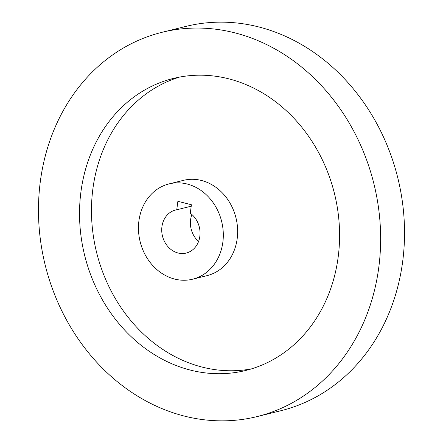 <?xml version="1.0" encoding="UTF-8"?>
<svg xmlns="http://www.w3.org/2000/svg" width="443" height="443" viewBox="0 0 443 443"><rect width="100%" height="100%" fill="white"/><g stroke="black" fill="none" stroke-linecap="round" stroke-linejoin="round"><path stroke-width="0.66" d="M192.666 279.195L207.003 275.651A49.09 41.991 -103.9 0 0 237.559 228.3A49.09 41.991 -103.9 0 0 201.476 180.473A49.09 41.991 -103.9 0 0 183.441 180.345L169.104 183.884A49.09 41.991 -103.9 0 0 138.554 231.235A49.09 41.991 -103.9 0 0 174.631 279.062A49.09 41.991 -103.9 0 0 192.666 279.195A49.09 41.991 -103.9 0 0 223.222 231.844A49.09 41.991 -103.9 0 0 187.145 184.017A49.09 41.991 -103.9 0 0 169.104 183.884M179.465 77.11A150.432 128.675 -103.9 0 0 92.006 224.13A150.432 128.675 -103.9 0 0 202.329 367.136A150.432 128.675 -103.9 0 0 251.591 368.847M190.379 370.088A150.432 128.675 -103.9 0 0 245.66 370.486A150.432 128.675 -103.9 0 0 339.294 225.393A150.432 128.675 -103.9 0 0 228.726 78.815A150.432 128.675 -103.9 0 0 173.451 78.417A150.432 128.675 -103.9 0 0 79.818 223.516A150.432 128.675 -103.9 0 0 190.379 370.088M257.056 416.603L280.951 410.7A197.938 169.309 -103.9 0 0 404.149 219.783A197.938 169.309 -103.9 0 0 258.673 26.923A197.938 169.309 -103.9 0 0 185.944 26.397L162.049 32.3A197.938 169.309 -103.9 0 0 38.851 223.217A197.938 169.309 -103.9 0 0 184.327 416.077A197.938 169.309 -103.9 0 0 257.056 416.603A197.938 169.309 -103.9 0 0 380.26 225.686A197.938 169.309 -103.9 0 0 234.784 32.826A197.938 169.309 -103.9 0 0 162.049 32.3M178.064 253.003A22.167 18.96 -103.9 0 0 186.21 253.064A22.167 18.96 -103.9 0 0 199.92 235.67A22.167 18.96 -103.9 0 0 190.296 213.216L191.409 204.749L177.876 201.305L176.757 209.772A22.167 18.96 -103.9 0 0 175.566 210.021A22.167 18.96 -103.9 0 0 161.767 231.401A22.167 18.96 -103.9 0 0 178.064 253.003M191.221 206.194L176.757 209.772M191.885 214.495A22.167 18.96 -103.9 0 0 198.558 241.501"/></g></svg>
